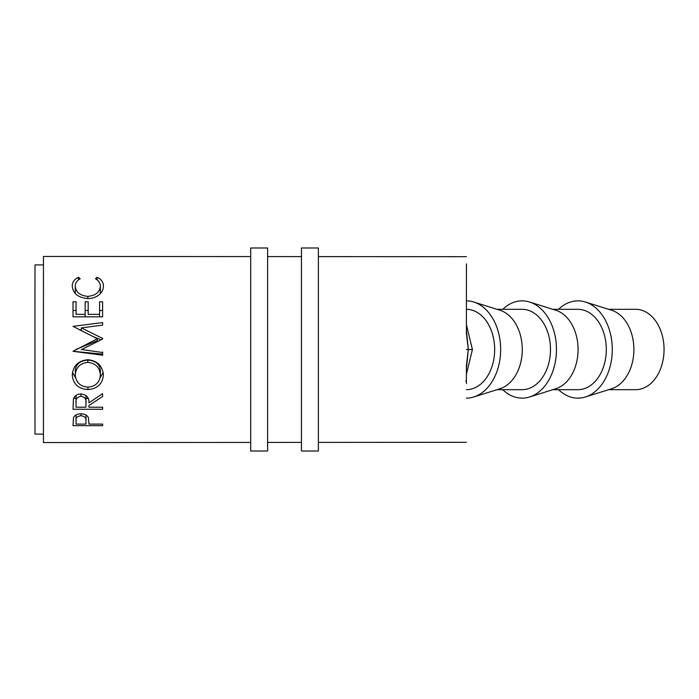 <?xml version="1.0" encoding="UTF-8"?>
<svg xmlns="http://www.w3.org/2000/svg" width="699" height="699" viewBox="0 0 699 699"><rect width="100%" height="100%" fill="white"/><g stroke="black" fill="none" stroke-linecap="round" stroke-linejoin="round"><path stroke-width="1.05" d="M608.619 309.316L635.671 309.316A40.184 28.379 90 0 1 664.05 349.5A40.184 28.379 90 0 1 635.671 389.684L608.619 389.684M558.562 389.684A48.642 34.356 -90 0 0 585.369 396.988L611.66 388.731A40.184 28.379 -90 0 0 633.888 349.5A40.184 28.379 -90 0 0 611.66 310.269L585.369 302.012A48.642 34.356 -90 0 0 558.562 309.316M585.369 396.988A48.642 34.356 -90 0 0 612.28 349.5A48.642 34.356 -90 0 0 585.369 302.012M552.804 389.684L577.924 389.684A40.184 28.379 -90 0 0 606.304 349.5A40.184 28.379 -90 0 0 577.924 309.316L552.804 309.316M502.747 389.684A48.642 34.356 -90 0 0 529.545 396.988L555.845 388.731A40.184 28.379 -90 0 0 578.073 349.5A40.184 28.379 -90 0 0 555.845 310.269L529.545 302.012A48.642 34.356 -90 0 0 502.747 309.316M529.545 396.988A48.642 34.356 -90 0 0 556.465 349.5A48.642 34.356 -90 0 0 529.545 302.012M496.989 389.684L522.109 389.684A40.184 28.379 -90 0 0 550.489 349.5A40.184 28.379 -90 0 0 522.109 309.316L496.989 309.316M466.416 398.142A48.642 34.356 -90 0 0 473.73 396.988L500.021 388.731A40.184 28.379 -90 0 0 522.258 349.5A40.184 28.379 -90 0 0 500.021 310.269L473.73 302.012A48.642 34.356 -90 0 0 466.416 300.858M473.73 396.988A48.642 34.356 -90 0 0 500.641 349.5A48.642 34.356 -90 0 0 473.73 302.012M466.408 333.458L466.434 263.864M73.011 425.656L73.456 417.775C74.601 415.232 77.1 413.904 80.953 413.799C84.928 413.913 87.427 415.293 88.467 417.941L88.956 424.101L102.622 424.092L102.622 425.656L73.011 425.656M73.019 409.282L73.421 399.077C74.478 395.817 76.986 394.105 80.935 393.93C86.667 394.76 89.341 397.731 88.956 402.851L102.622 393.598L102.622 396.464L88.956 405.507L88.956 407.22L102.622 407.22L102.622 409.282L73.019 409.282M72.259 375.18C73.011 365.822 78.192 360.675 87.812 359.74C97.292 360.614 102.482 365.691 103.382 374.952C102.587 383.943 97.441 388.801 87.952 389.535C78.437 388.915 73.212 384.127 72.259 375.18M81.678 349.5L102.622 352.532L102.622 355.206L73.019 351.3L97.31 338.727L73.019 326.363L102.622 322.58L102.622 325.14L81.32 327.892L102.622 338.403L102.622 338.998L81.276 349.71M250.705 442.432L43.46 442.546L43.408 349.5L43.46 256.454L250.705 256.568M43.443 434.088L34.994 434.088L34.95 349.5L34.994 264.912L43.443 264.912M466.416 389.684A40.184 28.379 -90 0 0 494.665 349.5A40.184 28.379 -90 0 0 466.416 309.316M466.408 374.245L472.428 349.5L466.408 324.755M73.019 316.822L73.019 301.793L76.051 301.793L76.051 314.349L85.164 314.349L85.164 301.793L88.196 301.802L88.196 314.349L99.59 314.349L99.59 301.802L102.622 301.802L102.622 316.822L73.019 316.822M78.445 277.25L80.228 278.735C76.925 280.535 75.274 283.016 75.291 286.179C75.841 292.199 80.027 295.598 87.847 296.376C95.737 295.581 99.896 292.13 100.341 286.048C100.306 282.955 98.664 280.517 95.413 278.744L97.17 277.25C101.311 279.277 103.382 282.204 103.382 286.031C103.487 289.639 101.757 292.794 98.201 295.485C95.16 297.573 91.639 298.604 87.646 298.578C78.078 297.643 72.949 293.466 72.259 286.057C72.233 282.204 74.295 279.268 78.445 277.25L78.445 279.871M88.956 424.101L88.956 422.65M102.622 425.656L102.622 424.092M80.97 413.799L80.97 415.695C77.178 416.307 75.536 417.985 76.051 420.737L76.051 414.935L76.051 424.101L85.916 424.101L85.986 414.996L85.986 420.85M85.986 420.885L85.986 420.868C86.51 418.063 84.832 416.333 80.97 415.695M76.051 420.737L76.051 424.101M75.291 286.179L75.291 293.519M87.847 296.376L87.847 298.578M100.341 286.048L100.341 293.65M97.17 277.25L97.17 279.897M100.341 292.068L101.137 292.715M74.54 292.636L75.291 292.033M73.019 351.3L102.622 354.166L102.622 351.981M75.841 349.5L97.31 340.684L97.31 338.727M79.468 329.893L81.32 329.701M102.622 322.58L102.622 325.14M81.32 327.892L81.32 330.802M92.329 336.245L101.049 339.784M102.622 338.403L102.622 338.998M102.622 355.206L102.622 354.166M73.011 310.47L76.051 310.47L76.051 314.349M76.051 301.793L76.051 310.47M85.164 314.349L85.164 316.822M85.164 310.47L88.196 310.47L88.196 314.349M88.196 301.802L88.196 310.47M99.59 314.349L99.59 316.822M99.581 310.478L102.622 310.478L102.622 316.822M102.622 301.802L102.622 310.478M102.622 396.464L102.622 393.598M88.956 405.507L88.956 407.22M102.622 409.282L102.622 407.22M88.249 398.404L85.96 398.404M76.051 398.413L73.64 398.413M80.927 393.93L80.927 396.246C77.126 397.041 75.501 399.208 76.051 402.764L76.051 395.363L76.051 407.22L85.925 407.22L85.96 395.433L85.96 402.86M85.96 402.877C86.501 399.26 84.824 397.049 80.927 396.246M76.051 402.764L76.051 407.22M103.181 372.401L100.036 377.897M87.952 389.535L87.952 387.124C95.606 386.442 99.747 382.423 100.341 375.057C99.765 367.403 95.588 363.174 87.803 362.379C80.079 363.227 75.911 367.447 75.291 375.057C75.981 382.467 80.193 386.495 87.934 387.124M75.649 377.949L72.46 372.506M100.341 375.057L100.341 370.409C99.765 364.144 95.588 360.693 87.803 360.037C80.079 360.728 75.911 364.188 75.291 370.409L75.291 375.057M87.803 360.037L87.803 362.379M466.408 368.556L468.321 349.5L472.428 349.5M466.408 330.444L468.321 349.5L466.408 333.327M466.408 349.5L468.321 349.5L466.408 365.673M465.77 381.13L466.408 381.488L466.408 365.542M267.621 451.012L267.621 247.988L250.705 247.988L250.705 451.012L267.621 451.012M318.377 451.012L318.377 247.988L301.461 247.988L301.461 451.012L318.377 451.012M466.416 442.31L318.377 442.388M301.461 442.397L267.621 442.423M466.416 256.69L318.377 256.612M301.461 256.603L267.621 256.577M466.408 383.602L466.408 381.479"/></g></svg>

